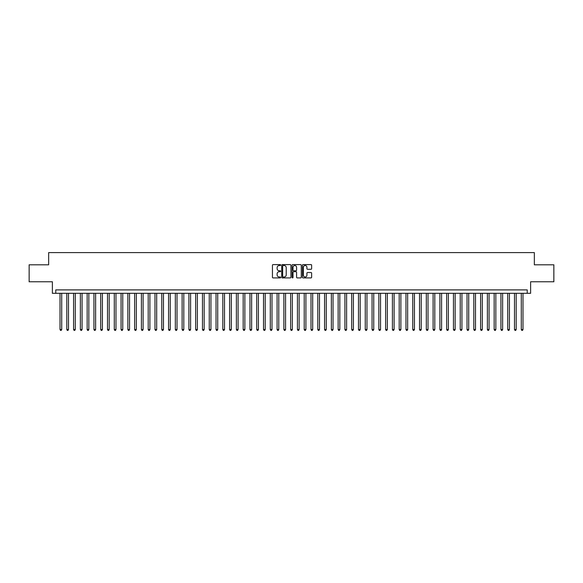 <?xml version="1.0" encoding="UTF-8"?>
<svg xmlns="http://www.w3.org/2000/svg" width="583" height="583" viewBox="0 0 583 583"><rect width="100%" height="100%" fill="white"/><g stroke="black" fill="none" stroke-linecap="round" stroke-linejoin="round"><path stroke-width="0.87" d="M280.649 265.061A0.466 0.466 0 0 0 280.183 264.595L273.106 264.595A0.663 0.663 0 0 0 272.443 265.258L272.443 277.246A0.663 0.663 0 0 0 273.106 277.909L280.183 277.909A0.466 0.466 0 0 0 280.649 277.442A0.466 0.466 0 0 0 280.183 276.976L279.264 276.976A2.128 2.128 0 0 1 277.136 274.848L277.136 273.85A2.128 2.128 0 0 1 279.264 271.714L280.183 271.714A0.466 0.466 0 0 0 280.649 271.248A0.466 0.466 0 0 0 280.183 270.789L279.264 270.789A2.128 2.128 0 0 1 277.136 268.654L277.136 267.655A2.128 2.128 0 0 1 279.264 265.527L280.183 265.527A0.466 0.466 0 0 0 280.649 265.061M310.958 269.288A0.663 0.663 0 0 0 311.628 268.625L311.628 265.258A0.663 0.663 0 0 0 310.958 264.595L303.102 264.595A0.663 0.663 0 0 0 302.439 265.258L302.439 277.246A0.663 0.663 0 0 0 303.102 277.909L310.958 277.909A0.663 0.663 0 0 0 311.628 277.246L311.628 273.179A0.663 0.663 0 0 0 310.958 272.516L307.598 272.516A0.663 0.663 0 0 0 306.928 273.179L306.928 275.198A1.778 1.778 0 0 1 305.149 276.976A1.778 1.778 0 0 1 303.371 275.198L303.371 267.305A1.778 1.778 0 0 1 305.149 265.527A1.778 1.778 0 0 1 306.928 267.305L306.928 268.625A0.663 0.663 0 0 0 307.598 269.288L310.958 269.288M527.221 293.3L530.617 293.3L530.617 281.764L553.85 281.764L553.85 264.806L534.349 264.806L534.349 252.599L48.651 252.599L48.651 264.806L29.15 264.806L29.15 281.764L52.383 281.764L52.383 293.3L527.221 293.3L527.221 289.904L55.779 289.904L55.779 293.3M290.917 265.258A0.663 0.663 0 0 0 290.254 264.595L282.398 264.595A0.663 0.663 0 0 0 281.727 265.258L281.727 277.246A0.663 0.663 0 0 0 282.398 277.909L290.254 277.909A0.663 0.663 0 0 0 290.917 277.246L290.917 265.258M292.746 264.595L300.602 264.595A0.663 0.663 0 0 1 301.273 265.258L301.273 277.246A0.663 0.663 0 0 1 300.602 277.909L297.243 277.909A0.663 0.663 0 0 1 296.579 277.246L296.579 272.385A0.663 0.663 0 0 0 295.909 271.714L293.679 271.714A0.663 0.663 0 0 0 293.016 272.385L293.016 277.442A0.466 0.466 0 0 1 292.549 277.909A0.466 0.466 0 0 1 292.083 277.442L292.083 265.258A0.663 0.663 0 0 1 292.746 264.595M283.127 265.527A0.466 0.466 0 0 0 282.66 265.994L282.66 276.51A0.466 0.466 0 0 0 283.127 276.976L284.096 276.976A2.128 2.128 0 0 0 286.224 274.848L286.224 267.655A2.128 2.128 0 0 0 284.096 265.527L283.127 265.527M296.579 267.342A1.778 1.778 0 0 0 294.794 265.556A1.778 1.778 0 0 0 293.016 267.342L293.016 270.118A0.663 0.663 0 0 0 293.679 270.789L295.909 270.789A0.663 0.663 0 0 0 296.579 270.118L296.579 267.342M60.013 293.3L60.013 329.519L61.711 329.519L61.711 293.3M61.711 329.519L61.2 330.401L60.523 330.401L60.013 329.519M66.797 293.3L66.797 329.519L68.495 329.519L68.495 293.3M68.495 329.519L67.985 330.401L67.307 330.401L66.797 329.519M73.582 293.3L73.582 329.519L75.28 329.519L75.28 293.3M75.28 329.519L74.77 330.401L74.092 330.401L73.582 329.519M80.367 293.3L80.367 329.519L82.065 329.519L82.065 293.3M82.065 329.519L81.554 330.401L80.877 330.401L80.367 329.519M87.151 293.3L87.151 329.519L88.842 329.519L88.842 293.3M88.842 329.519L88.339 330.401L87.654 330.401L87.151 329.519M93.929 293.3L93.929 329.519L95.627 329.519L95.627 293.3M95.627 329.519L95.116 330.401L94.439 330.401L93.929 329.519M100.713 293.3L100.713 329.519L102.411 329.519L102.411 293.3M102.411 329.519L101.901 330.401L101.223 330.401L100.713 329.519M107.498 293.3L107.498 329.519L109.196 329.519L109.196 293.3M109.196 329.519L108.686 330.401L108.008 330.401L107.498 329.519M114.283 293.3L114.283 329.519L115.981 329.519L115.981 293.3M115.981 329.519L115.47 330.401L114.793 330.401L114.283 329.519M121.067 293.3L121.067 329.519L122.765 329.519L122.765 293.3M122.765 329.519L122.255 330.401L121.577 330.401L121.067 329.519M127.852 293.3L127.852 329.519L129.543 329.519L129.543 293.3M129.543 329.519L129.04 330.401L128.355 330.401L127.852 329.519M134.629 293.3L134.629 329.519L136.327 329.519L136.327 293.3M136.327 329.519L135.817 330.401L135.139 330.401L134.629 329.519M141.414 293.3L141.414 329.519L143.112 329.519L143.112 293.3M143.112 329.519L142.602 330.401L141.924 330.401L141.414 329.519M148.199 293.3L148.199 329.519L149.897 329.519L149.897 293.3M149.897 329.519L149.386 330.401L148.709 330.401L148.199 329.519M154.983 293.3L154.983 329.519L156.681 329.519L156.681 293.3M156.681 329.519L156.171 330.401L155.493 330.401L154.983 329.519M161.768 293.3L161.768 329.519L163.466 329.519L163.466 293.3M163.466 329.519L162.956 330.401L162.278 330.401L161.768 329.519M168.553 293.3L168.553 329.519L170.243 329.519L170.243 293.3M170.243 329.519L169.74 330.401L169.055 330.401L168.553 329.519M175.33 293.3L175.33 329.519L177.028 329.519L177.028 293.3M177.028 329.519L176.518 330.401L175.84 330.401L175.33 329.519M182.115 293.3L182.115 329.519L183.813 329.519L183.813 293.3M183.813 329.519L183.302 330.401L182.625 330.401L182.115 329.519M188.899 293.3L188.899 329.519L190.597 329.519L190.597 293.3M190.597 329.519L190.087 330.401L189.409 330.401L188.899 329.519M195.684 293.3L195.684 329.519L197.382 329.519L197.382 293.3M197.382 329.519L196.872 330.401L196.194 330.401L195.684 329.519M202.469 293.3L202.469 329.519L204.167 329.519L204.167 293.3M204.167 329.519L203.656 330.401L202.979 330.401L202.469 329.519M209.253 293.3L209.253 329.519L210.944 329.519L210.944 293.3M210.944 329.519L210.441 330.401L209.756 330.401L209.253 329.519M216.031 293.3L216.031 329.519L217.729 329.519L217.729 293.3M217.729 329.519L217.219 330.401L216.541 330.401L216.031 329.519M222.815 293.3L222.815 329.519L224.513 329.519L224.513 293.3M224.513 329.519L224.003 330.401L223.325 330.401L222.815 329.519M229.6 293.3L229.6 329.519L231.298 329.519L231.298 293.3M231.298 329.519L230.788 330.401L230.11 330.401L229.6 329.519M236.385 293.3L236.385 329.519L238.083 329.519L238.083 293.3M238.083 329.519L237.572 330.401L236.895 330.401L236.385 329.519M243.169 293.3L243.169 329.519L244.867 329.519L244.867 293.3M244.867 329.519L244.357 330.401L243.679 330.401L243.169 329.519M249.954 293.3L249.954 329.519L251.645 329.519L251.645 293.3M251.645 329.519L251.142 330.401L250.457 330.401L249.954 329.519M256.731 293.3L256.731 329.519L258.429 329.519L258.429 293.3M258.429 329.519L257.919 330.401L257.241 330.401L256.731 329.519M263.516 293.3L263.516 329.519L265.214 329.519L265.214 293.3M265.214 329.519L264.704 330.401L264.026 330.401L263.516 329.519M270.301 293.3L270.301 329.519L271.999 329.519L271.999 293.3M271.999 329.519L271.489 330.401L270.811 330.401L270.301 329.519M277.085 293.3L277.085 329.519L278.783 329.519L278.783 293.3M278.783 329.519L278.273 330.401L277.595 330.401L277.085 329.519M283.87 293.3L283.87 329.519L285.568 329.519L285.568 293.3M285.568 329.519L285.058 330.401L284.38 330.401L283.87 329.519M290.655 293.3L290.655 329.519L292.345 329.519L292.345 293.3M292.345 329.519L291.843 330.401L291.157 330.401L290.655 329.519M297.432 293.3L297.432 329.519L299.13 329.519L299.13 293.3M299.13 329.519L298.62 330.401L297.942 330.401L297.432 329.519M304.217 293.3L304.217 329.519L305.915 329.519L305.915 293.3M305.915 329.519L305.405 330.401L304.727 330.401L304.217 329.519M311.001 293.3L311.001 329.519L312.699 329.519L312.699 293.3M312.699 329.519L312.189 330.401L311.511 330.401L311.001 329.519M317.786 293.3L317.786 329.519L319.484 329.519L319.484 293.3M319.484 329.519L318.974 330.401L318.296 330.401L317.786 329.519M324.571 293.3L324.571 329.519L326.269 329.519L326.269 293.3M326.269 329.519L325.759 330.401L325.081 330.401L324.571 329.519M331.355 293.3L331.355 329.519L333.046 329.519L333.046 293.3M333.046 329.519L332.543 330.401L331.858 330.401L331.355 329.519M338.133 293.3L338.133 329.519L339.831 329.519L339.831 293.3M339.831 329.519L339.321 330.401L338.643 330.401L338.133 329.519M344.917 293.3L344.917 329.519L346.615 329.519L346.615 293.3M346.615 329.519L346.105 330.401L345.428 330.401L344.917 329.519M351.702 293.3L351.702 329.519L353.4 329.519L353.4 293.3M353.4 329.519L352.89 330.401L352.212 330.401L351.702 329.519M358.487 293.3L358.487 329.519L360.185 329.519L360.185 293.3M360.185 329.519L359.675 330.401L358.997 330.401L358.487 329.519M365.271 293.3L365.271 329.519L366.969 329.519L366.969 293.3M366.969 329.519L366.459 330.401L365.781 330.401L365.271 329.519M372.056 293.3L372.056 329.519L373.747 329.519L373.747 293.3M373.747 329.519L373.244 330.401L372.559 330.401L372.056 329.519M378.833 293.3L378.833 329.519L380.531 329.519L380.531 293.3M380.531 329.519L380.021 330.401L379.344 330.401L378.833 329.519M385.618 293.3L385.618 329.519L387.316 329.519L387.316 293.3M387.316 329.519L386.806 330.401L386.128 330.401L385.618 329.519M392.403 293.3L392.403 329.519L394.101 329.519L394.101 293.3M394.101 329.519L393.591 330.401L392.913 330.401L392.403 329.519M399.187 293.3L399.187 329.519L400.885 329.519L400.885 293.3M400.885 329.519L400.375 330.401L399.698 330.401L399.187 329.519M405.972 293.3L405.972 329.519L407.67 329.519L407.67 293.3M407.67 329.519L407.16 330.401L406.482 330.401L405.972 329.519M412.757 293.3L412.757 329.519L414.447 329.519L414.447 293.3M414.447 329.519L413.945 330.401L413.26 330.401L412.757 329.519M419.534 293.3L419.534 329.519L421.232 329.519L421.232 293.3M421.232 329.519L420.722 330.401L420.044 330.401L419.534 329.519M426.319 293.3L426.319 329.519L428.017 329.519L428.017 293.3M428.017 329.519L427.507 330.401L426.829 330.401L426.319 329.519M433.103 293.3L433.103 329.519L434.801 329.519L434.801 293.3M434.801 329.519L434.291 330.401L433.614 330.401L433.103 329.519M439.888 293.3L439.888 329.519L441.586 329.519L441.586 293.3M441.586 329.519L441.076 330.401L440.398 330.401L439.888 329.519M446.673 293.3L446.673 329.519L448.371 329.519L448.371 293.3M448.371 329.519L447.861 330.401L447.183 330.401L446.673 329.519M453.457 293.3L453.457 329.519L455.148 329.519L455.148 293.3M455.148 329.519L454.645 330.401L453.96 330.401L453.457 329.519M460.235 293.3L460.235 329.519L461.933 329.519L461.933 293.3M461.933 329.519L461.423 330.401L460.745 330.401L460.235 329.519M467.019 293.3L467.019 329.519L468.717 329.519L468.717 293.3M468.717 329.519L468.207 330.401L467.53 330.401L467.019 329.519M473.804 293.3L473.804 329.519L475.502 329.519L475.502 293.3M475.502 329.519L474.992 330.401L474.314 330.401L473.804 329.519M480.589 293.3L480.589 329.519L482.287 329.519L482.287 293.3M482.287 329.519L481.777 330.401L481.099 330.401L480.589 329.519M487.373 293.3L487.373 329.519L489.071 329.519L489.071 293.3M489.071 329.519L488.561 330.401L487.884 330.401L487.373 329.519M494.158 293.3L494.158 329.519L495.849 329.519L495.849 293.3M495.849 329.519L495.346 330.401L494.661 330.401L494.158 329.519M500.935 293.3L500.935 329.519L502.633 329.519L502.633 293.3M502.633 329.519L502.123 330.401L501.446 330.401L500.935 329.519M507.72 293.3L507.72 329.519L509.418 329.519L509.418 293.3M509.418 329.519L508.908 330.401L508.23 330.401L507.72 329.519M514.505 293.3L514.505 329.519L516.203 329.519L516.203 293.3M516.203 329.519L515.693 330.401L515.015 330.401L514.505 329.519M521.289 293.3L521.289 329.519L522.987 329.519L522.987 293.3M522.987 329.519L522.477 330.401L521.8 330.401L521.289 329.519"/></g></svg>
